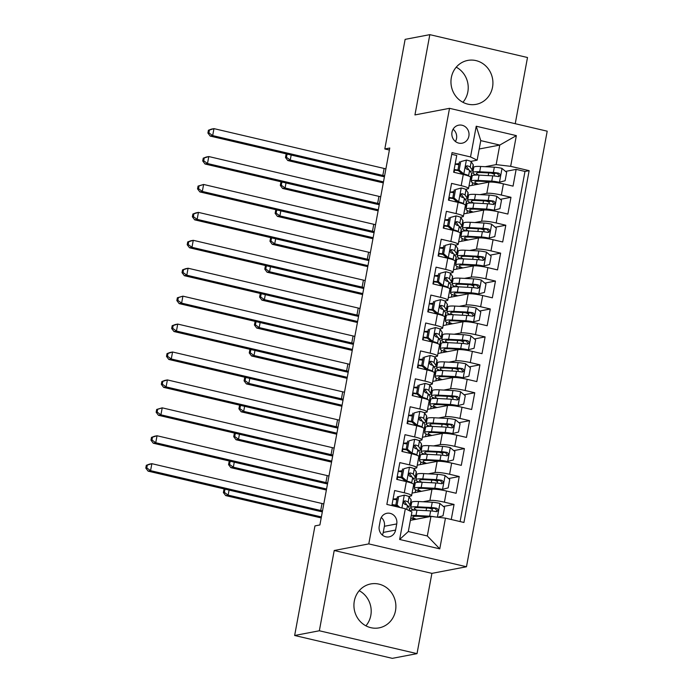<?xml version="1.0" encoding="UTF-8"?>
<svg xmlns="http://www.w3.org/2000/svg" width="693" height="693" viewBox="0 0 693 693"><rect width="100%" height="100%" fill="white"/><g stroke="black" fill="none" stroke-linecap="round" stroke-linejoin="round"><path stroke-width="1.04" d="M451.342 77.555A22.358 20.929 79.2 0 0 476.134 104.34A22.358 20.929 79.2 0 0 492.532 87.197A22.358 20.929 79.2 0 0 467.749 60.421A22.358 20.929 79.2 0 0 451.342 77.555M462.941 102.295A22.358 20.929 79.2 0 0 467.836 91.918A22.358 20.929 79.2 0 0 456.237 67.178M354.314 601.082A22.358 20.929 79.2 0 0 379.097 627.867A22.358 20.929 79.2 0 0 395.504 610.724A22.358 20.929 79.2 0 0 370.712 583.948A22.358 20.929 79.2 0 0 354.314 601.082M365.913 625.822A22.358 20.929 79.2 0 0 370.807 615.445A22.358 20.929 79.2 0 0 359.208 590.705M451.983 132.207A9.174 8.585 79.2 0 0 462.144 143.191A9.174 8.585 79.2 0 0 468.875 136.157A9.174 8.585 79.2 0 0 458.705 125.173A9.174 8.585 79.2 0 0 451.983 132.207M455.422 141.502A9.174 8.585 79.2 0 0 456.531 138.513A9.174 8.585 79.2 0 0 453.083 129.219M515.237 123.701L527.503 57.51L429.825 34.65L405.128 39.362L384.814 148.96L389.388 150.026M466.476 566.761L547.201 131.185L449.523 108.325L368.789 543.901L466.476 566.761L431.904 573.362L334.217 550.502L319.343 630.769L417.021 653.638L431.904 573.362M417.021 653.638L392.325 658.35L294.646 635.49L319.343 630.769M451.741 154.305L456.748 155.475L453.646 172.228L463.279 174.489L461.209 185.655A11.46 1.551 10.5 0 1 468.529 188.496A11.46 1.551 10.5 0 1 467.818 188.877L465.523 189.319M461.209 185.655L451.576 183.394L448.466 200.147L458.108 202.408L456.037 213.574A11.46 1.551 10.5 0 1 463.357 216.415A11.46 1.551 10.5 0 1 462.647 216.796L460.351 217.238M456.037 213.574L446.396 211.322L443.295 228.075L452.927 230.327L450.857 241.493A11.46 1.551 10.5 0 1 458.177 244.343A11.46 1.551 10.5 0 1 457.467 244.724L455.171 245.157M450.857 241.493L441.224 239.241L438.115 255.994L447.756 258.246L445.686 269.421A11.46 1.551 10.5 0 1 453.005 272.262A11.46 1.551 10.5 0 1 452.295 272.644L450 273.085M445.686 269.421L436.053 267.16L432.943 283.913L442.584 286.174L440.514 297.34A11.46 1.551 10.5 0 1 447.834 300.182A11.46 1.551 10.5 0 1 447.115 300.563L444.819 301.005M440.514 297.34L430.873 295.079L427.772 311.833L437.404 314.094L435.334 325.26A11.46 1.551 10.5 0 1 442.654 328.101A11.46 1.551 10.5 0 1 441.943 328.491L439.648 328.924M435.334 325.26L425.701 323.007L422.591 339.761L432.233 342.013L430.162 353.179A11.46 1.551 10.5 0 1 437.482 356.029A11.46 1.551 10.5 0 1 436.772 356.41L434.476 356.843M430.162 353.179L420.521 350.927L417.42 367.68L427.053 369.932L424.982 381.107A11.46 1.551 10.5 0 1 432.302 383.948A11.46 1.551 10.5 0 1 431.592 384.329L429.296 384.771M424.982 381.107L415.35 378.846L412.248 395.599L421.881 397.86L419.811 409.026A11.46 1.551 10.5 0 1 427.131 411.867A11.46 1.551 10.5 0 1 426.42 412.248L424.125 412.69M419.811 409.026L410.178 406.774L407.068 423.518L416.71 425.779L414.639 436.945A11.46 1.551 10.5 0 1 421.959 439.786A11.46 1.551 10.5 0 1 421.249 440.176L418.944 440.609M414.639 436.945L404.998 434.693L401.897 451.446L411.529 453.698L409.459 464.864A11.46 1.551 10.5 0 1 416.779 467.714A11.46 1.551 10.5 0 1 416.069 468.096L413.773 468.529M409.459 464.864L399.826 462.612L396.717 479.365L406.358 481.618A11.46 1.551 10.5 0 1 413.678 484.468L411.607 495.634A11.46 1.551 10.5 0 1 410.897 496.015L408.601 496.457M451.256 519.499L454.054 504.435L443.433 506.462M433.497 508.359L431.037 508.827M412.075 493.095L431.973 489.293A11.46 1.551 10.5 0 1 446.483 491.016L456.124 493.269L459.225 476.515L448.605 478.542M438.669 480.44L436.218 480.907M417.255 465.176L437.144 461.373A11.46 1.551 -169.5 0 1 451.663 463.089L461.295 465.35L464.397 448.596L453.776 450.623M443.849 452.52L441.389 452.988M422.427 437.248L442.325 433.454A11.46 1.551 -169.5 0 1 456.834 435.169L466.467 437.422L469.577 420.668L458.957 422.704M449.021 424.592L446.569 425.069M427.598 409.329L447.496 405.535A11.46 1.551 -169.5 0 1 462.006 407.25L471.647 409.502L474.748 392.749L464.128 394.776M454.192 396.673L451.741 397.141M432.779 381.41L452.676 377.607A11.46 1.551 -169.5 0 1 467.186 379.322L476.819 381.583L479.928 364.83L469.308 366.857M459.372 368.754L456.912 369.222M437.95 353.491L457.848 349.688A11.46 1.551 -169.5 0 1 472.357 351.403L481.999 353.664L485.1 336.911L474.48 338.938M464.544 340.835L462.092 341.303M443.13 325.563L463.019 321.769A11.46 1.551 -169.5 0 1 477.538 323.484L487.17 325.736L490.272 308.983L479.651 311.018M469.724 312.907L467.264 313.383M448.302 297.644L468.199 293.849A11.46 1.551 -169.5 0 1 482.709 295.564L492.342 297.817L495.452 281.063L484.831 283.091M474.896 284.988L472.444 285.455M453.473 269.724L473.371 265.921A11.46 1.551 -169.5 0 1 487.881 267.637L497.522 269.898L500.623 253.144L490.003 255.171M480.067 257.068L477.616 257.536M458.653 241.805L478.551 238.002A11.46 1.551 -169.5 0 1 493.061 239.717L502.694 241.978L505.803 225.225L495.174 227.252M485.247 229.149L482.787 229.617M463.825 213.877L483.723 210.083A11.46 1.551 -169.5 0 1 498.232 211.798L507.874 214.05L510.975 197.297L500.355 199.324M490.419 201.221L487.967 201.698M453.95 191.528L450.441 192.195M448.769 219.447L444.811 219.889M443.598 247.375L439.639 247.808M438.418 275.294L434.459 275.736M433.246 303.213L429.288 303.655M428.075 331.133L424.107 331.575M422.895 359.061L418.936 359.494M417.723 386.98L413.764 387.422M412.543 414.899L408.584 415.341M407.371 442.818L403.413 443.26M402.2 470.746L398.232 471.179M294.646 635.49L314.96 525.9L319.897 524.956L389.761 148.016L384.814 148.96M395.59 530.067L396.734 523.925A8.888 8.316 79.2 0 0 386.885 513.288A8.888 8.316 79.2 0 0 380.362 520.096L379.227 526.238A8.888 8.316 79.2 0 0 389.076 536.876A8.888 8.316 79.2 0 0 395.59 530.067L383.246 532.423L384.381 526.282A8.888 8.316 79.2 0 0 381.28 517.472M477.139 160.17L470.53 156.939L452.053 152.616L386.85 504.426L405.327 508.749L411.937 511.98L408.316 531.522L427.321 535.966L430.951 516.424L445.46 518.139L463.938 522.47L529.14 170.66L510.663 166.329L496.153 164.613L499.774 145.071L480.769 140.618L477.139 160.17L470.694 161.4M470.53 156.939L476.23 126.23L516.354 135.62L510.663 166.329M445.46 518.139L439.769 548.856L399.636 539.466L405.327 508.749M467.411 197.037L468.295 196.864M480.041 194.62L486.824 193.33A11.46 1.551 10.5 0 1 501.342 195.045L510.975 197.297M469.005 185.958L488.894 182.155L486.824 193.33M462.24 224.956L463.123 224.783M474.861 222.548L481.652 221.249A11.46 1.551 10.5 0 1 496.162 222.964L505.803 225.225M457.059 252.876L457.952 252.711M469.689 250.468L476.481 249.168A11.46 1.551 10.5 0 1 490.99 250.892L500.623 253.144M451.888 280.804L452.772 280.63M464.509 278.387L471.301 277.096A11.46 1.551 10.5 0 1 485.81 278.811L495.452 281.063M446.716 308.723L447.6 308.55M459.338 306.306L466.129 305.015A11.46 1.551 10.5 0 1 480.639 306.73L490.272 308.983M441.536 336.642L442.429 336.469M454.166 334.234L460.949 332.935A11.46 1.551 10.5 0 1 475.467 334.65L485.1 336.911M436.365 364.561L437.248 364.397M448.986 362.153L455.777 360.854A11.46 1.551 10.5 0 1 470.287 362.578L479.928 364.83M431.185 392.489L432.077 392.316M443.815 390.072L450.606 388.782A11.46 1.551 10.5 0 1 465.116 390.497L474.748 392.749M426.013 420.408L426.897 420.235M438.634 418L445.426 416.701A11.46 1.551 10.5 0 1 459.935 418.416L469.577 420.668M420.842 448.328L421.725 448.163M433.463 445.92L440.254 444.62A11.46 1.551 10.5 0 1 454.764 446.335L464.397 448.596M415.661 476.247L416.554 476.082M428.291 473.839L435.074 472.539A11.46 1.551 10.5 0 1 449.592 474.263L459.225 476.515M397.02 498.665L393.061 499.107M410.49 504.175L411.373 504.002M423.111 501.758L429.903 500.467A11.46 1.551 10.5 0 1 444.412 502.182L454.054 504.435M460.1 521.569L524.991 171.448L516.146 169.378L505.526 171.405M488.894 182.155A11.46 1.551 -169.5 0 1 503.413 183.879L513.045 186.131L516.146 169.378M391.857 505.595L394.646 490.531L404.288 492.792A11.46 1.551 10.5 0 1 411.607 495.634M459.121 163.609L455.162 164.05M410.386 520.348L430.951 516.424M429.825 34.65L414.942 114.925L449.523 108.325M334.217 550.502L368.789 543.901M479.209 148.995L499.774 145.071L516.354 135.62M472.591 169.118L473.475 168.945M485.213 166.701L496.153 164.613M392.342 505.708L392.446 505.145M411.356 504.114L410.464 504.287M411.885 510.247L412.092 509.104M495.599 173.302L493.139 173.77M397.202 479.478L397.617 477.226M416.528 476.195L415.644 476.368M415.168 492.506L415.661 489.838M417.056 482.328L417.264 481.185M421.699 448.276L420.816 448.44M420.348 464.579L420.842 461.919M422.228 454.409L422.444 453.257M416.779 467.714L418.849 456.54A11.46 1.551 -169.5 0 0 411.529 453.698M402.373 451.559L402.789 449.307M426.879 420.356L425.987 420.521M425.519 436.659L426.013 433.991M427.408 426.481L427.616 425.337M421.959 439.786L424.029 428.62A11.46 1.551 -169.5 0 0 416.71 425.779M407.553 423.631L407.969 421.387M432.051 392.429L431.167 392.602M430.691 408.74L431.185 406.072M432.579 398.562L432.796 397.418M427.131 411.867L429.201 400.701A11.46 1.551 -169.5 0 0 421.881 397.86M412.725 395.712L413.141 393.459M437.231 364.509L436.339 364.683M435.871 380.821L436.365 378.153M437.759 370.642L437.967 369.499M432.302 383.948L434.372 372.782A11.46 1.551 -169.5 0 0 427.053 369.932M417.896 367.792L418.321 365.54M442.403 336.59L441.519 336.755M441.043 352.893L441.536 350.234M442.931 342.723L443.139 341.571M437.482 356.029L439.553 344.854A11.46 1.551 -169.5 0 0 432.233 342.013M423.076 339.873L423.492 337.621M447.574 308.671L446.69 308.835M446.223 324.974L446.716 322.306M448.102 314.795L448.319 313.652M442.654 328.101L444.724 316.935A11.46 1.551 -169.5 0 0 437.404 314.094M428.248 311.945L428.664 309.702M452.754 280.743L451.862 280.916M451.394 297.054L451.888 294.386M453.283 286.876L453.491 285.733M447.834 300.182L449.904 289.016A11.46 1.551 -169.5 0 0 442.584 286.174M433.428 284.026L433.844 281.774M457.926 252.824L457.042 252.997M456.566 269.135L457.059 266.467M458.454 258.957L458.671 257.813M453.005 272.262L455.076 261.096A11.46 1.551 -169.5 0 0 447.756 258.246M438.6 256.107L439.015 253.855M463.106 224.904L462.214 225.069M461.746 241.207L462.24 238.548M463.634 231.038L463.842 229.885M458.177 244.343L460.247 233.169A11.46 1.551 -169.5 0 0 452.927 230.327M443.771 228.188L444.196 225.935M468.277 196.985L467.394 197.15M466.917 213.288L467.411 210.62M468.806 203.11L469.014 201.966M463.357 216.415L465.427 205.249A11.46 1.551 -169.5 0 0 458.108 202.408M450.441 192.204L449.982 191.97M448.951 200.26L449.367 198.016M473.449 169.057L472.565 169.231M472.098 185.369L472.591 182.701M473.977 175.19L474.194 174.047M524.991 171.448L529.14 170.66M468.529 188.496L470.599 177.33A11.46 1.551 -169.5 0 0 463.279 174.489M454.123 172.34L454.539 170.088M408.316 531.522L399.636 539.466M427.321 535.966L439.769 548.856M476.23 126.23L480.769 140.618M382.328 535.048A8.888 8.316 79.2 0 0 383.246 532.423M404.426 495.123L397.349 496.924L404.426 495.123A7.597 1.022 10.5 0 1 409.104 496.829L411.105 499.774A21.925 2.963 10.5 0 1 411.226 500.19L410.239 505.5A21.925 2.963 -169.5 0 0 410.126 505.076L408.125 502.13A7.597 1.022 -169.5 0 0 405.301 500.909L404.729 500.883M396.812 499.783A18.2 2.451 10.5 0 1 393.035 499.263M398.631 496.673L397.08 505.05L399.965 507.493M397.349 496.924L395.79 505.292L397.08 505.05M397.791 506.981L395.79 505.292M404.184 501.126L405.301 500.909C403.222 501.515 403.014 502.633 404.677 504.261A7.597 1.022 10.5 0 1 407.501 505.483L409.502 508.428A21.925 2.963 10.5 0 1 409.624 508.853L409.286 510.68M391.952 505.067A21.925 2.963 -169.5 0 0 396.266 505.699M408.082 506.34A21.925 2.963 -169.5 0 0 410.239 505.5M404.036 501.247A3.872 0.52 10.5 0 1 404.478 501.524L406.479 504.469A18.2 2.451 10.5 0 1 406.583 504.816A18.2 2.451 10.5 0 1 406.548 504.902M395.833 505.093A18.2 2.451 10.5 0 1 392.047 504.565M322.505 510.888A14.328 1.932 10.5 0 1 320.72 510.49L150.572 470.668L148.103 471.136L318.252 510.958A21.492 2.902 -169.5 0 0 322.323 511.85M323.796 503.906A14.328 1.932 10.5 0 1 322.02 503.508L151.862 463.686L150.572 470.668L146.786 467.905L147.306 465.116L146.318 465.306L145.799 468.096L146.786 467.905M146.318 465.306L149.393 464.154L151.862 463.686L147.306 465.116M145.799 468.096L148.103 471.136M437.716 517.229L443.018 515.8L444.568 507.423L439.804 503.395A7.597 1.022 -169.5 0 0 432.241 502.243L418.581 501.524A21.925 2.963 -169.5 0 0 411.668 502.399L410.689 507.7A21.925 2.963 -169.5 0 0 414.31 510.109M428.958 508.125A9.026 1.221 10.5 0 1 432.328 509.736L432.094 511.018M435.1 516.917A7.597 1.022 -169.5 0 0 429.66 516.198L415.991 515.479A21.925 2.963 -169.5 0 0 411.287 515.505M410.836 517.94A21.925 2.963 -169.5 0 0 414.786 519.507M428.724 516.848L418.477 516.311A18.2 2.451 -169.5 0 0 412.751 517.039A18.2 2.451 -169.5 0 0 416.268 519.23M428.023 516.978A9.026 1.221 -169.5 0 0 427.356 516.779M410.065 511.053L410.065 511.062A21.925 2.963 10.5 0 1 416.978 510.178L430.639 510.897A7.597 1.022 10.5 0 1 436.096 511.616C438.504 510.94 438.704 509.823 436.72 508.264A7.597 1.022 -169.5 0 0 431.263 507.545L417.593 506.826A21.925 2.963 -169.5 0 0 410.689 507.7M416.848 510.169A18.2 2.451 10.5 0 1 414.353 508.385A18.2 2.451 10.5 0 1 420.088 507.657L433.749 508.376A3.872 0.52 10.5 0 1 435.299 508.532L436.781 510.68M436.096 511.616L436.789 511.616M229.088 490.09L228.153 495.123L225.684 495.59L321.197 517.94M321.379 516.935L228.153 495.123L224.367 492.368L224.887 489.57L223.9 489.76L223.38 492.55L224.367 492.368M225.355 489.215L223.9 489.76M223.38 492.55L225.684 495.59M225.736 489.301L224.887 489.57M403.802 468.754L409.598 467.195L403.802 468.754L402.252 477.13L407.016 481.159A7.597 1.022 10.5 0 1 411.694 482.865L411.98 483.281M407.016 481.159L405.726 481.401A3.872 0.52 10.5 0 1 407.207 481.826M413.487 485.498L413.695 485.81A21.925 2.963 10.5 0 1 413.816 486.235A21.925 2.963 10.5 0 1 413.253 486.737M409.598 467.195A7.597 1.022 10.5 0 1 414.275 468.901L416.285 471.855A21.925 2.963 10.5 0 1 416.398 472.271L415.419 477.572A21.925 2.963 -169.5 0 0 415.298 477.156L413.297 474.211A7.597 1.022 -169.5 0 0 410.481 472.99L409.901 472.964M401.992 471.864A18.2 2.451 10.5 0 1 398.206 471.344M402.52 468.996L400.97 477.373L402.252 477.13M405.726 481.401L400.97 477.373M409.355 473.206L410.481 472.99C408.394 473.596 408.194 474.714 409.858 476.342A7.597 1.022 10.5 0 1 412.673 477.564L414.674 480.509A21.925 2.963 10.5 0 1 414.795 480.925L413.816 486.235M397.132 477.148A21.925 2.963 -169.5 0 0 401.446 477.772M413.262 478.421A21.925 2.963 -169.5 0 0 415.419 477.572M402.746 480.777A18.2 2.451 -169.5 0 0 405.214 480.968M409.208 473.328A3.872 0.52 10.5 0 1 409.65 473.605L411.659 476.55A18.2 2.451 10.5 0 1 411.755 476.897A18.2 2.451 10.5 0 1 411.729 476.983M401.004 477.174A18.2 2.451 10.5 0 1 397.228 476.645M327.676 482.96A14.328 1.932 10.5 0 1 325.901 482.562L155.743 442.74L153.274 443.217L323.432 483.038A21.492 2.902 -169.5 0 0 327.503 483.931M328.967 475.987A14.328 1.932 10.5 0 1 327.191 475.589L157.042 435.758L155.743 442.74L151.958 439.986L152.477 437.196L151.49 437.387L150.97 440.176L151.958 439.986M151.49 437.387L154.574 436.235L157.042 435.758L152.477 437.196M150.97 440.176L153.274 443.217M408.983 440.835L414.778 439.275L408.983 440.835L407.423 449.211L412.188 453.239A7.597 1.022 10.5 0 1 416.865 454.946L417.151 455.362M412.188 453.239L410.906 453.482A3.872 0.52 10.5 0 1 412.387 453.906M418.659 457.579L418.867 457.891A21.925 2.963 10.5 0 1 418.988 458.307A21.925 2.963 10.5 0 1 418.433 458.818M414.778 439.275A7.597 1.022 10.5 0 1 419.456 440.982L421.457 443.927A21.925 2.963 10.5 0 1 421.578 444.352L420.59 449.653A21.925 2.963 -169.5 0 0 420.478 449.237L418.468 446.292A7.597 1.022 -169.5 0 0 415.653 445.071L415.081 445.045M407.163 443.944A18.2 2.451 10.5 0 1 403.378 443.416M407.692 441.077L406.141 449.454L407.423 449.211M410.906 453.482L406.141 449.454M414.535 445.278L415.653 445.071C413.574 445.677 413.366 446.794 415.029 448.414A7.597 1.022 10.5 0 1 417.853 449.636L419.854 452.59A21.925 2.963 10.5 0 1 419.975 453.005L418.988 458.307M402.304 449.229A21.925 2.963 -169.5 0 0 406.618 449.852M418.433 450.502A21.925 2.963 -169.5 0 0 420.59 449.653M407.926 452.858A18.2 2.451 -169.5 0 0 410.386 453.04M414.379 445.4A3.872 0.52 10.5 0 1 414.83 445.677L416.831 448.631A18.2 2.451 10.5 0 1 416.926 448.977A18.2 2.451 10.5 0 1 416.9 449.055M406.185 449.246A18.2 2.451 10.5 0 1 402.399 448.726M332.857 455.041A14.328 1.932 10.5 0 1 331.072 454.643L160.923 414.821L158.454 415.289L328.603 455.119A21.492 2.902 -169.5 0 0 332.675 456.003M334.147 448.059A14.328 1.932 10.5 0 1 332.363 447.661L162.214 407.839L160.923 414.821L157.138 412.066L157.657 409.277L156.67 409.459L156.15 412.257L157.138 412.066M156.67 409.459L162.214 407.839L157.657 409.277M156.15 412.257L158.454 415.289M414.154 412.907L419.949 411.356L414.154 412.907L412.604 421.283L417.368 425.311A7.597 1.022 10.5 0 1 422.046 427.018L422.323 427.442M417.368 425.311L416.077 425.563A3.872 0.52 10.5 0 1 417.558 425.987M423.83 429.66L424.047 429.972A21.925 2.963 10.5 0 1 424.159 430.388A21.925 2.963 10.5 0 1 423.605 430.899M419.949 411.356A7.597 1.022 10.5 0 1 424.627 413.063L426.628 416.008A21.925 2.963 10.5 0 1 426.749 416.432L425.771 421.734A21.925 2.963 -169.5 0 0 425.649 421.309L423.648 418.364A7.597 1.022 -169.5 0 0 420.824 417.143L420.253 417.117M412.335 416.025A18.2 2.451 10.5 0 1 408.558 415.497M412.872 413.158L411.321 421.535L412.604 421.283M416.077 425.563L411.321 421.535M419.707 417.359L420.824 417.143C418.745 417.758 418.537 418.875 420.209 420.495A7.597 1.022 10.5 0 1 423.025 421.716L425.026 424.662A21.925 2.963 10.5 0 1 425.147 425.086L424.159 430.388M407.484 421.309A21.925 2.963 -169.5 0 0 411.789 421.933M423.614 422.583A21.925 2.963 -169.5 0 0 425.771 421.734M413.097 424.93A18.2 2.451 -169.5 0 0 415.566 425.121M419.56 417.481A3.872 0.52 10.5 0 1 420.001 417.758L422.002 420.703A18.2 2.451 10.5 0 1 422.106 421.058A18.2 2.451 10.5 0 1 422.08 421.136M411.356 421.327A18.2 2.451 10.5 0 1 407.571 420.798M338.028 427.122A14.328 1.932 10.5 0 1 336.244 426.723L166.095 386.902L163.626 387.37L333.775 427.191A21.492 2.902 -169.5 0 0 337.846 428.083M339.319 420.14A14.328 1.932 10.5 0 1 337.543 419.741L167.385 379.92L166.095 386.902L162.309 384.147L162.829 381.349L161.841 381.54L161.322 384.329L162.309 384.147M161.841 381.54L164.917 380.388L167.385 379.92L162.829 381.349M161.322 384.329L163.626 387.37M419.326 384.987L425.13 383.437L419.326 384.987L417.775 393.364L422.539 397.392A7.597 1.022 10.5 0 1 427.217 399.099L427.503 399.523M422.539 397.392L421.257 397.635A3.872 0.52 10.5 0 1 422.739 398.059M429.01 401.741L429.218 402.044A21.925 2.963 10.5 0 1 429.339 402.468A21.925 2.963 10.5 0 1 428.776 402.979M425.13 383.437A7.597 1.022 10.5 0 1 429.807 385.143L431.808 388.089A21.925 2.963 10.5 0 1 431.921 388.504L430.942 393.815A21.925 2.963 -169.5 0 0 430.821 393.39L428.82 390.445A7.597 1.022 -169.5 0 0 426.004 389.223L425.433 389.197M417.515 388.097A18.2 2.451 10.5 0 1 413.73 387.578M418.044 385.23L416.493 393.607L417.775 393.364M421.257 397.635L416.493 393.607M424.878 389.44L426.004 389.223C423.925 389.83 423.718 390.947 425.381 392.576A7.597 1.022 10.5 0 1 428.196 393.797L430.206 396.743A21.925 2.963 10.5 0 1 430.318 397.167L429.339 402.468M412.656 393.381A21.925 2.963 -169.5 0 0 416.969 394.014M428.785 394.655A21.925 2.963 -169.5 0 0 430.942 393.815M418.277 397.011A18.2 2.451 -169.5 0 0 420.738 397.202M424.731 389.561A3.872 0.52 10.5 0 1 425.181 389.838L427.183 392.784A18.2 2.451 10.5 0 1 427.278 393.13A18.2 2.451 10.5 0 1 427.252 393.217M416.528 393.407A18.2 2.451 10.5 0 1 412.751 392.879M343.2 399.203A14.328 1.932 10.5 0 1 341.424 398.804L171.275 358.983L168.797 359.45L338.955 399.272A21.492 2.902 -169.5 0 0 343.026 400.164M344.499 392.221A14.328 1.932 10.5 0 1 342.714 391.822L172.566 352.001L171.275 358.983L167.489 356.219L168.001 353.43L167.013 353.621L166.502 356.41L167.489 356.219M167.013 353.621L170.097 352.468L172.566 352.001L168.001 353.43M166.502 356.41L168.797 359.45M421.439 491.302A18.2 2.451 -169.5 0 1 417.922 489.119A18.2 2.451 -169.5 0 1 423.657 488.392L437.318 489.111A3.872 0.52 -169.5 0 1 441.103 489.682L448.189 487.881L449.74 479.504L444.975 475.476A7.597 1.022 -169.5 0 0 437.422 474.324L423.752 473.596A21.925 2.963 -169.5 0 0 416.848 474.48L415.861 479.781A21.925 2.963 -169.5 0 0 419.49 482.189M434.13 480.197A9.026 1.221 10.5 0 1 437.5 481.817L437.266 483.09M442.394 489.44A7.597 1.022 -169.5 0 0 434.832 488.279L421.162 487.56A21.925 2.963 -169.5 0 0 414.258 488.435A21.925 2.963 -169.5 0 0 419.967 491.588M433.575 489.18A9.026 1.221 -169.5 0 0 432.527 488.86M414.258 488.435L415.246 483.134A21.925 2.963 10.5 0 1 422.15 482.259L435.81 482.978A7.597 1.022 10.5 0 1 441.276 483.688C443.676 483.021 443.884 481.904 441.891 480.344A7.597 1.022 -169.5 0 0 436.434 479.625L422.773 478.906A21.925 2.963 -169.5 0 0 415.861 479.781M422.02 482.25A18.2 2.451 10.5 0 1 419.525 480.457A18.2 2.451 10.5 0 1 425.259 479.729L438.929 480.457A3.872 0.52 10.5 0 1 440.471 480.613L441.952 482.761M441.276 483.688L441.969 483.697M234.26 462.17L233.333 467.195L230.864 467.671L326.368 490.02M326.559 489.015L233.333 467.195L229.548 464.44L230.067 461.651L229.08 461.841L228.56 464.631L229.548 464.44M230.535 461.295L229.08 461.841M228.56 464.631L230.864 467.671M230.908 461.382L230.067 461.651M426.619 463.383A18.2 2.451 -169.5 0 1 423.094 461.191A18.2 2.451 -169.5 0 1 428.828 460.464L442.498 461.183A3.872 0.52 -169.5 0 1 446.283 461.763L453.361 459.961L454.92 451.585L450.155 447.557A7.597 1.022 -169.5 0 0 442.593 446.396L428.932 445.677A21.925 2.963 -169.5 0 0 422.02 446.552L421.041 451.862A21.925 2.963 -169.5 0 0 424.662 454.261M439.31 452.278A9.026 1.221 10.5 0 1 442.68 453.898L442.437 455.171M447.565 461.512A7.597 1.022 -169.5 0 0 440.003 460.36L426.342 459.641A21.925 2.963 -169.5 0 0 419.438 460.516A21.925 2.963 -169.5 0 0 425.138 463.669M438.756 461.261A9.026 1.221 -169.5 0 0 437.707 460.932M419.438 460.516L420.417 455.206A21.925 2.963 10.5 0 1 427.321 454.331L440.991 455.05A7.597 1.022 10.5 0 1 446.448 455.769C448.847 455.102 449.055 453.984 447.072 452.416A7.597 1.022 -169.5 0 0 441.606 451.706L427.945 450.987A21.925 2.963 -169.5 0 0 421.041 451.862M427.2 454.331A18.2 2.451 10.5 0 1 424.705 452.538A18.2 2.451 10.5 0 1 430.431 451.81L444.1 452.529A3.872 0.52 10.5 0 1 445.651 452.694L447.132 454.842M446.448 455.769L447.141 455.769M239.44 434.251L238.505 439.275L236.036 439.752L331.54 462.101M331.73 461.096L238.505 439.275L234.719 436.521L235.239 433.731L234.251 433.913L233.732 436.711L234.719 436.521M235.707 433.376L234.251 433.913M233.732 436.711L236.036 439.752M236.088 433.463L235.239 433.731M431.791 435.464A18.2 2.451 -169.5 0 1 428.274 433.272A18.2 2.451 -169.5 0 1 434.009 432.545L447.669 433.264A3.872 0.52 -169.5 0 1 451.455 433.844L458.541 432.042L460.091 423.666L455.327 419.637A7.597 1.022 -169.5 0 0 447.765 418.477L434.104 417.758A21.925 2.963 -169.5 0 0 427.2 418.633L426.212 423.934A21.925 2.963 -169.5 0 0 429.833 426.342M444.482 424.359A9.026 1.221 10.5 0 1 447.851 425.97L447.617 427.252M452.737 433.593A7.597 1.022 -169.5 0 0 445.183 432.441L431.514 431.722A21.925 2.963 -169.5 0 0 424.61 432.597A21.925 2.963 -169.5 0 0 430.318 435.741M443.927 433.342A9.026 1.221 -169.5 0 0 442.879 433.012M424.61 432.597L425.589 427.286A21.925 2.963 10.5 0 1 432.501 426.412L446.162 427.131A7.597 1.022 10.5 0 1 451.619 427.85C454.028 427.183 454.236 426.065 452.243 424.497A7.597 1.022 -169.5 0 0 446.786 423.778L433.116 423.059A21.925 2.963 -169.5 0 0 426.212 423.934M432.371 426.403A18.2 2.451 10.5 0 1 429.877 424.618A18.2 2.451 10.5 0 1 435.611 423.891L449.272 424.61A3.872 0.52 10.5 0 1 450.822 424.774L452.304 426.914M451.619 427.85L452.312 427.85M244.612 406.323L243.685 411.356L241.207 411.824L336.72 434.182M336.902 433.177L243.685 411.356L239.899 408.601L240.41 405.803L239.423 405.994L238.912 408.792L239.899 408.601M240.878 405.448L239.423 405.994M238.912 408.792L241.207 411.824M241.259 405.544L240.41 405.803M436.971 407.545A18.2 2.451 -169.5 0 1 433.446 405.353A18.2 2.451 -169.5 0 1 439.18 404.625L452.841 405.344A3.872 0.52 -169.5 0 1 456.635 405.916L463.712 404.114L465.263 395.738L460.507 391.71A7.597 1.022 -169.5 0 0 452.945 390.557L439.275 389.838A21.925 2.963 -169.5 0 0 432.371 390.713L431.392 396.015A21.925 2.963 -169.5 0 0 435.013 398.423M449.662 396.439A9.026 1.221 10.5 0 1 453.023 398.051L452.789 399.333M457.917 405.674A7.597 1.022 -169.5 0 0 450.355 404.513L436.694 403.794A21.925 2.963 -169.5 0 0 429.781 404.669A21.925 2.963 -169.5 0 0 435.49 407.822M449.099 405.422A9.026 1.221 -169.5 0 0 448.05 405.093M429.781 404.669L430.769 399.367A21.925 2.963 10.5 0 1 437.673 398.492L451.342 399.211A7.597 1.022 10.5 0 1 456.8 399.93C459.199 399.255 459.407 398.137 457.415 396.578A7.597 1.022 -169.5 0 0 451.957 395.859L438.297 395.14A21.925 2.963 -169.5 0 0 431.392 396.015M437.552 398.484A18.2 2.451 10.5 0 1 435.048 396.699A18.2 2.451 10.5 0 1 440.783 395.972L454.452 396.691A3.872 0.52 10.5 0 1 455.994 396.846L457.484 398.995M456.8 399.93L457.493 399.93M249.792 378.404L248.856 383.437L246.387 383.905L341.892 406.254M342.082 405.249L248.856 383.437L245.071 380.674L245.591 377.884L244.603 378.075L244.083 380.864L245.071 380.674M246.058 377.529L244.603 378.075M244.083 380.864L246.387 383.905M246.439 377.616L245.591 377.884M424.506 357.068L430.301 355.509L424.506 357.068L422.955 365.445L427.711 369.473A7.597 1.022 10.5 0 1 432.389 371.179L432.675 371.595M427.711 369.473L426.429 369.716A3.872 0.52 10.5 0 1 427.91 370.14M434.182 373.813L434.398 374.125A21.925 2.963 10.5 0 1 434.511 374.549A21.925 2.963 10.5 0 1 433.957 375.052M430.301 355.509A7.597 1.022 10.5 0 1 434.979 357.216L436.98 360.169A21.925 2.963 10.5 0 1 437.101 360.585L436.114 365.887A21.925 2.963 -169.5 0 0 436.001 365.471L433.991 362.526A7.597 1.022 -169.5 0 0 431.176 361.304L430.604 361.278M422.687 360.178A18.2 2.451 10.5 0 1 418.91 359.658M423.224 357.311L421.665 365.687L422.955 365.445M426.429 369.716L421.665 365.687M430.058 361.521L431.176 361.304C429.097 361.911 428.889 363.028 430.552 364.657A7.597 1.022 10.5 0 1 433.376 365.878L435.377 368.823A21.925 2.963 10.5 0 1 435.499 369.239L434.511 374.549M417.827 365.462A21.925 2.963 -169.5 0 0 422.141 366.086M433.957 366.736A21.925 2.963 -169.5 0 0 436.114 365.887M423.449 369.092A18.2 2.451 -169.5 0 0 425.909 369.282M429.911 361.642A3.872 0.52 10.5 0 1 430.353 361.919L432.354 364.864A18.2 2.451 10.5 0 1 432.449 365.211A18.2 2.451 10.5 0 1 432.423 365.298M421.708 365.488A18.2 2.451 10.5 0 1 417.922 364.96M348.38 371.275A14.328 1.932 10.5 0 1 346.595 370.876L176.446 331.055L173.978 331.531L344.126 371.353A21.492 2.902 -169.5 0 0 348.198 372.245M349.67 364.301A14.328 1.932 10.5 0 1 347.895 363.903L177.737 324.073L176.446 331.055L172.661 328.3L173.181 325.511L172.193 325.701L171.673 328.491L172.661 328.3M172.193 325.701L175.268 324.549L177.737 324.073L173.181 325.511M171.673 328.491L173.978 331.531M442.143 379.617A18.2 2.451 -169.5 0 1 438.626 377.434A18.2 2.451 -169.5 0 1 444.352 376.706L458.021 377.425A3.872 0.52 -169.5 0 1 461.807 377.997L468.892 376.195L470.443 367.818L465.679 363.79A7.597 1.022 -169.5 0 0 458.116 362.638L444.456 361.911A21.925 2.963 -169.5 0 0 437.543 362.794L436.564 368.096A21.925 2.963 -169.5 0 0 440.185 370.504M454.833 368.511A9.026 1.221 10.5 0 1 458.203 370.131L457.96 371.405M463.089 377.754A7.597 1.022 -169.5 0 0 455.526 376.594L441.865 375.875A21.925 2.963 -169.5 0 0 434.961 376.749A21.925 2.963 -169.5 0 0 440.661 379.903M454.279 377.494A9.026 1.221 -169.5 0 0 453.231 377.174M434.961 376.749L435.94 371.448A21.925 2.963 10.5 0 1 442.853 370.573L456.514 371.292A7.597 1.022 10.5 0 1 461.971 372.002C464.371 371.335 464.579 370.218 462.595 368.659A7.597 1.022 -169.5 0 0 457.137 367.94L443.468 367.221A21.925 2.963 -169.5 0 0 436.564 368.096M442.723 370.564A18.2 2.451 10.5 0 1 440.228 368.771A18.2 2.451 10.5 0 1 445.963 368.044L459.624 368.771A3.872 0.52 10.5 0 1 461.174 368.927L462.655 371.076M461.971 372.002L462.664 372.011M254.963 350.485L254.028 355.509L251.559 355.985L347.072 378.335M347.254 377.33L254.028 355.509L250.242 352.754L250.762 349.965L249.775 350.156L249.255 352.945L250.242 352.754M251.23 349.61L249.775 350.156M249.255 352.945L251.559 355.985M251.611 349.696L250.762 349.965M429.677 329.149L435.473 327.59L429.677 329.149L428.127 337.526L432.891 341.554A7.597 1.022 10.5 0 1 437.569 343.26L437.855 343.676M432.891 341.554L431.6 341.796A3.872 0.52 10.5 0 1 433.082 342.221M439.362 345.894L439.57 346.205A21.925 2.963 10.5 0 1 439.691 346.621A21.925 2.963 10.5 0 1 439.128 347.132M435.473 327.59A7.597 1.022 10.5 0 1 440.15 329.296L442.16 332.242A21.925 2.963 10.5 0 1 442.273 332.666L441.294 337.967A21.925 2.963 -169.5 0 0 441.172 337.552L439.171 334.606A7.597 1.022 -169.5 0 0 436.347 333.385L435.776 333.359M427.867 332.259A18.2 2.451 10.5 0 1 424.081 331.73M428.395 329.392L426.845 337.768L428.127 337.526M431.6 341.796L426.845 337.768M435.23 333.593L436.347 333.385C434.268 333.991 434.069 335.109 435.732 336.729A7.597 1.022 10.5 0 1 438.548 337.95L440.549 340.904A21.925 2.963 10.5 0 1 440.67 341.32L439.691 346.621M423.007 337.543A21.925 2.963 -169.5 0 0 427.312 338.167M439.137 338.816A21.925 2.963 -169.5 0 0 441.294 337.967M428.62 341.173A18.2 2.451 -169.5 0 0 431.089 341.354M435.083 333.714A3.872 0.52 10.5 0 1 435.525 333.991L437.534 336.945A18.2 2.451 10.5 0 1 437.629 337.292A18.2 2.451 10.5 0 1 437.604 337.37M426.879 337.56A18.2 2.451 10.5 0 1 423.102 337.041M353.551 343.356A14.328 1.932 10.5 0 1 351.775 342.957L181.618 303.136L179.149 303.603L349.307 343.433A21.492 2.902 -169.5 0 0 353.369 344.317M354.842 336.374A14.328 1.932 10.5 0 1 353.066 335.975L182.917 296.154L181.618 303.136L177.832 300.381L178.352 297.592L177.365 297.773L176.845 300.571L177.832 300.381M177.365 297.773L182.917 296.154L178.352 297.592M176.845 300.571L179.149 303.603M447.314 351.697A18.2 2.451 -169.5 0 1 443.797 349.506A18.2 2.451 -169.5 0 1 449.532 348.778L463.193 349.497A3.872 0.52 -169.5 0 1 466.978 350.078L474.064 348.276L475.615 339.899L470.85 335.871A7.597 1.022 -169.5 0 0 463.296 334.71L449.627 333.991A21.925 2.963 -169.5 0 0 442.723 334.866L441.736 340.176A21.925 2.963 -169.5 0 0 445.365 342.576M460.005 340.592A9.026 1.221 10.5 0 1 463.374 342.212L463.141 343.485M468.269 349.826A7.597 1.022 -169.5 0 0 460.706 348.674L447.037 347.955A21.925 2.963 -169.5 0 0 440.133 348.83A21.925 2.963 -169.5 0 0 445.842 351.983M459.45 349.575A9.026 1.221 -169.5 0 0 458.402 349.246M440.133 348.83L441.12 343.52A21.925 2.963 10.5 0 1 448.025 342.645L461.685 343.364A7.597 1.022 10.5 0 1 467.151 344.083C469.551 343.416 469.759 342.299 467.766 340.731A7.597 1.022 -169.5 0 0 462.309 340.02L448.648 339.301A21.925 2.963 -169.5 0 0 441.736 340.176M447.895 342.645A18.2 2.451 10.5 0 1 445.4 340.852A18.2 2.451 10.5 0 1 451.134 340.124L464.795 340.843A3.872 0.52 10.5 0 1 466.346 341.008L467.827 343.156M467.151 344.083L467.844 344.083M260.135 322.566L259.208 327.59L256.739 328.066L352.243 350.415M352.434 349.411L259.208 327.59L255.422 324.835L255.942 322.046L254.955 322.228L254.435 325.026L255.422 324.835M256.41 321.691L254.955 322.228M254.435 325.026L256.739 328.066M256.782 321.777L255.942 322.046M434.857 301.221L440.653 299.671L434.857 301.221L433.298 309.598L438.063 313.626A7.597 1.022 10.5 0 1 442.74 315.332L443.026 315.757M438.063 313.626L436.781 313.877A3.872 0.52 10.5 0 1 438.262 314.301M444.534 317.974L444.741 318.286A21.925 2.963 10.5 0 1 444.863 318.702A21.925 2.963 10.5 0 1 444.3 319.213M440.653 299.671A7.597 1.022 10.5 0 1 445.33 301.377L447.331 304.322A21.925 2.963 10.5 0 1 447.453 304.747L446.465 310.048A21.925 2.963 -169.5 0 0 446.353 309.624L444.343 306.678A7.597 1.022 -169.5 0 0 441.528 305.457L440.956 305.431M433.038 304.34A18.2 2.451 10.5 0 1 429.253 303.811M433.567 301.472L432.016 309.849L433.298 309.598M436.781 313.877L432.016 309.849M440.41 305.674L441.528 305.457C439.449 306.072 439.241 307.19 440.904 308.809A7.597 1.022 10.5 0 1 443.728 310.031L445.729 312.976A21.925 2.963 10.5 0 1 445.842 313.401L444.863 318.702M428.179 309.624A21.925 2.963 -169.5 0 0 432.493 310.247M444.308 310.897A21.925 2.963 -169.5 0 0 446.465 310.048M433.801 313.245A18.2 2.451 -169.5 0 0 436.261 313.435M440.254 305.795A3.872 0.52 10.5 0 1 440.705 306.072L442.706 309.017A18.2 2.451 10.5 0 1 442.801 309.373A18.2 2.451 10.5 0 1 442.775 309.45M432.06 309.641A18.2 2.451 10.5 0 1 428.274 309.113M358.723 315.436A14.328 1.932 10.5 0 1 356.947 315.038L186.798 275.216L184.329 275.684L354.478 315.506A21.492 2.902 -169.5 0 0 358.55 316.398M360.022 308.454A14.328 1.932 10.5 0 1 358.238 308.056L188.089 268.234L186.798 275.216L183.013 272.462L183.532 269.664L182.545 269.854L182.025 272.644L183.013 272.462M182.545 269.854L185.62 268.702L188.089 268.234L183.532 269.664M182.025 272.644L184.329 275.684M452.494 323.778A18.2 2.451 -169.5 0 1 448.969 321.587A18.2 2.451 -169.5 0 1 454.703 320.859L468.373 321.578A3.872 0.52 -169.5 0 1 472.158 322.15L479.235 320.357L480.795 311.98L476.03 307.952A7.597 1.022 -169.5 0 0 468.468 306.791L454.799 306.072A21.925 2.963 -169.5 0 0 447.895 306.947L446.916 312.248A21.925 2.963 -169.5 0 0 450.537 314.657M465.185 312.673A9.026 1.221 10.5 0 1 468.555 314.284L468.312 315.566M473.44 321.907A7.597 1.022 -169.5 0 0 465.878 320.755L452.217 320.036A21.925 2.963 -169.5 0 0 445.313 320.911A21.925 2.963 -169.5 0 0 451.013 324.055M464.622 321.656A9.026 1.221 -169.5 0 0 463.582 321.327M445.313 320.911L446.292 315.601A21.925 2.963 10.5 0 1 453.196 314.726L466.865 315.445A7.597 1.022 10.5 0 1 472.323 316.164C474.722 315.497 474.93 314.379 472.947 312.812A7.597 1.022 -169.5 0 0 467.48 312.093L453.82 311.374A21.925 2.963 -169.5 0 0 446.916 312.248M453.075 314.717A18.2 2.451 10.5 0 1 450.58 312.933A18.2 2.451 10.5 0 1 456.306 312.205L469.975 312.924A3.872 0.52 10.5 0 1 471.526 313.08L473.007 315.228M472.323 316.164L473.016 316.164M265.315 294.638L264.38 299.671L261.911 300.138L357.415 322.496M357.605 321.491L264.38 299.671L260.594 296.916L261.114 294.118L260.126 294.308L259.606 297.106L260.594 296.916M261.582 293.763L260.126 294.308M259.606 297.106L261.911 300.138M261.963 293.858L261.114 294.118M440.029 273.302L445.824 271.751L440.029 273.302L438.478 281.679L443.243 285.707A7.597 1.022 10.5 0 1 447.912 287.413L448.198 287.838M443.243 285.707L441.952 285.949A3.872 0.52 10.5 0 1 443.433 286.374M449.705 290.055L449.922 290.358A21.925 2.963 10.5 0 1 450.034 290.783A21.925 2.963 10.5 0 1 449.48 291.285M445.824 271.751A7.597 1.022 10.5 0 1 450.502 273.458L452.503 276.403A21.925 2.963 10.5 0 1 452.624 276.819L451.645 282.129A21.925 2.963 -169.5 0 0 451.524 281.704L449.523 278.759A7.597 1.022 -169.5 0 0 446.699 277.538L446.127 277.512M438.21 276.412A18.2 2.451 10.5 0 1 434.433 275.892M438.747 273.544L437.196 281.921L438.478 281.679M441.952 285.949L437.196 281.921M445.582 277.754L446.699 277.538C444.62 278.144 444.412 279.262 446.084 280.89A7.597 1.022 10.5 0 1 448.899 282.112L450.9 285.057A21.925 2.963 10.5 0 1 451.022 285.481L450.034 290.783M433.359 281.696A21.925 2.963 -169.5 0 0 437.664 282.328M449.488 282.969A21.925 2.963 -169.5 0 0 451.645 282.129M438.972 285.325A18.2 2.451 -169.5 0 0 441.441 285.516M445.434 277.876A3.872 0.52 10.5 0 1 445.876 278.153L447.877 281.098A18.2 2.451 10.5 0 1 447.981 281.445A18.2 2.451 10.5 0 1 447.955 281.531M437.231 281.722A18.2 2.451 10.5 0 1 433.446 281.193M363.903 287.517A14.328 1.932 10.5 0 1 362.118 287.119L191.97 247.297L189.501 247.765L359.65 287.586A21.492 2.902 -169.5 0 0 363.721 288.479M365.194 280.535A14.328 1.932 10.5 0 1 363.418 280.137L193.26 240.315L191.97 247.297L188.184 244.534L188.704 241.744L187.716 241.935L187.197 244.724L188.184 244.534M187.716 241.935L190.792 240.783L193.26 240.315L188.704 241.744M187.197 244.724L189.501 247.765M457.666 295.859A18.2 2.451 -169.5 0 1 454.149 293.667A18.2 2.451 -169.5 0 1 459.883 292.94L473.544 293.659A3.872 0.52 -169.5 0 1 477.33 294.23L484.416 292.429L485.966 284.052L481.202 280.024A7.597 1.022 -169.5 0 0 473.64 278.872L459.979 278.153A21.925 2.963 -169.5 0 0 453.075 279.028L452.087 284.329A21.925 2.963 -169.5 0 0 455.708 286.737M470.356 284.754A9.026 1.221 10.5 0 1 473.726 286.365L473.492 287.647M478.612 293.988A7.597 1.022 -169.5 0 0 471.058 292.827L457.389 292.108A21.925 2.963 -169.5 0 0 450.485 292.983A21.925 2.963 -169.5 0 0 456.185 296.136M469.802 293.737A9.026 1.221 -169.5 0 0 468.754 293.408M450.485 292.983L451.464 287.682A21.925 2.963 10.5 0 1 458.376 286.807L472.037 287.526A7.597 1.022 10.5 0 1 477.494 288.245C479.902 287.569 480.11 286.452 478.118 284.892A7.597 1.022 -169.5 0 0 472.661 284.173L458.991 283.454A21.925 2.963 -169.5 0 0 452.087 284.329M458.246 286.798A18.2 2.451 10.5 0 1 455.751 285.014A18.2 2.451 10.5 0 1 461.486 284.286L475.147 285.005A3.872 0.52 10.5 0 1 476.697 285.161L478.179 287.309M477.494 288.245L478.187 288.245M270.487 266.718L269.56 271.751L267.082 272.219L362.595 294.568M362.777 293.563L269.56 271.751L265.774 268.988L266.285 266.199L265.298 266.389L264.787 269.179L265.774 268.988M266.753 265.843L265.298 266.389M264.787 269.179L267.082 272.219M267.134 265.93L266.285 266.199M445.201 245.383L451.004 243.823L445.201 245.383L443.65 253.759L448.414 257.787A7.597 1.022 10.5 0 1 453.092 259.494L453.378 259.91M448.414 257.787L447.132 258.03A3.872 0.52 10.5 0 1 448.614 258.454M454.885 262.127L455.093 262.439A21.925 2.963 10.5 0 1 455.214 262.864A21.925 2.963 10.5 0 1 454.651 263.366M451.004 243.823A7.597 1.022 10.5 0 1 455.682 245.53L457.683 248.484A21.925 2.963 10.5 0 1 457.796 248.9L456.817 254.201A21.925 2.963 -169.5 0 0 456.696 253.785L454.695 250.84A7.597 1.022 -169.5 0 0 451.879 249.619L451.308 249.593M443.39 248.492A18.2 2.451 10.5 0 1 439.605 247.973M443.918 245.625L442.368 254.002L443.65 253.759M447.132 258.03L442.368 254.002M450.753 249.835L451.879 249.619C449.8 250.225 449.592 251.342 451.256 252.971A7.597 1.022 10.5 0 1 454.071 254.192L456.081 257.138A21.925 2.963 10.5 0 1 456.193 257.553L455.214 262.864M438.53 253.777A21.925 2.963 -169.5 0 0 442.844 254.4M454.66 255.05A21.925 2.963 -169.5 0 0 456.817 254.201M444.152 257.406A18.2 2.451 -169.5 0 0 446.613 257.597M450.606 249.956A3.872 0.52 10.5 0 1 451.056 250.234L453.057 253.179A18.2 2.451 10.5 0 1 453.153 253.525A18.2 2.451 10.5 0 1 453.127 253.612M442.403 253.803A18.2 2.451 10.5 0 1 438.626 253.274M369.074 259.589A14.328 1.932 10.5 0 1 367.299 259.191L197.15 219.369L194.672 219.846L364.83 259.667A21.492 2.902 -169.5 0 0 368.901 260.559M370.374 252.616A14.328 1.932 10.5 0 1 368.589 252.217L198.441 212.387L197.15 219.369L193.364 216.614L193.875 213.825L192.888 214.016L192.377 216.805L193.364 216.614M192.888 214.016L195.972 212.864L198.441 212.387L193.875 213.825M192.377 216.805L194.672 219.846M450.381 217.463L456.176 215.904L450.381 217.463L448.83 225.84L453.586 229.868A7.597 1.022 10.5 0 1 458.264 231.575L458.549 231.99M453.586 229.868L452.304 230.111A3.872 0.52 10.5 0 1 453.785 230.535M460.057 234.208L460.265 234.52A21.925 2.963 10.5 0 1 460.386 234.936A21.925 2.963 10.5 0 1 459.831 235.447M456.176 215.904A7.597 1.022 10.5 0 1 460.854 217.611L462.855 220.556A21.925 2.963 10.5 0 1 462.976 220.98L461.988 226.282A21.925 2.963 -169.5 0 0 461.876 225.866L459.866 222.921A7.597 1.022 -169.5 0 0 457.051 221.699L456.479 221.673M448.562 220.573A18.2 2.451 10.5 0 1 444.785 220.045M449.099 217.706L447.539 226.083L448.83 225.84M452.304 230.111L447.539 226.083M455.933 221.907L457.051 221.699C454.972 222.306 454.764 223.423 456.427 225.043A7.597 1.022 10.5 0 1 459.251 226.264L461.252 229.21A21.925 2.963 10.5 0 1 461.373 229.634L460.386 234.936M443.702 225.857A21.925 2.963 -169.5 0 0 448.016 226.481M459.831 227.131A21.925 2.963 -169.5 0 0 461.988 226.282M449.324 229.487A18.2 2.451 -169.5 0 0 451.784 229.669M455.786 222.029A3.872 0.52 10.5 0 1 456.228 222.306L458.229 225.26A18.2 2.451 10.5 0 1 458.324 225.606A18.2 2.451 10.5 0 1 458.298 225.684M447.583 225.875A18.2 2.451 10.5 0 1 443.797 225.355M374.255 231.67A14.328 1.932 10.5 0 1 372.47 231.271L202.321 191.45L199.853 191.918L370.001 231.748A21.492 2.902 -169.5 0 0 374.073 232.631M375.545 224.688A14.328 1.932 10.5 0 1 373.77 224.289L203.612 184.468L202.321 191.45L198.536 188.695L199.056 185.906L198.068 186.088L197.548 188.886L198.536 188.695M198.068 186.088L203.612 184.468L199.056 185.906M197.548 188.886L199.853 191.918M455.552 189.536L461.347 187.985L455.552 189.536L454.002 197.912L458.766 201.94A7.597 1.022 10.5 0 1 463.444 203.647L463.73 204.071M458.766 201.94L457.475 202.191A3.872 0.52 10.5 0 1 458.957 202.616M465.237 206.289L465.445 206.601A21.925 2.963 10.5 0 1 465.566 207.016A21.925 2.963 10.5 0 1 465.003 207.528M461.347 187.985A7.597 1.022 10.5 0 1 466.025 189.691L468.035 192.637A21.925 2.963 10.5 0 1 468.147 193.061L467.169 198.363A21.925 2.963 -169.5 0 0 467.047 197.938L465.046 194.993A7.597 1.022 -169.5 0 0 462.222 193.771L461.651 193.745M453.742 192.654A18.2 2.451 10.5 0 1 449.956 192.126M454.27 189.787L452.72 198.163L454.002 197.912M457.475 202.191L452.72 198.163M461.105 193.988L462.222 193.771C460.143 194.386 459.944 195.495 461.607 197.124A7.597 1.022 10.5 0 1 464.423 198.345L466.424 201.291A21.925 2.963 10.5 0 1 466.545 201.715L465.566 207.016M448.882 197.938A21.925 2.963 -169.5 0 0 453.187 198.562M465.012 199.212A21.925 2.963 -169.5 0 0 467.169 198.363M454.495 201.559A18.2 2.451 -169.5 0 0 456.964 201.75M460.958 194.109A3.872 0.52 10.5 0 1 461.399 194.386L463.409 197.332A18.2 2.451 10.5 0 1 463.504 197.687A18.2 2.451 10.5 0 1 463.478 197.765M452.754 197.955A18.2 2.451 10.5 0 1 448.969 197.427M379.426 203.751A14.328 1.932 10.5 0 1 377.65 203.352L207.493 163.531L205.024 163.998L375.182 203.82A21.492 2.902 -169.5 0 0 379.244 204.712M380.717 196.769A14.328 1.932 10.5 0 1 378.941 196.37L208.792 156.549L207.493 163.531L203.707 160.776L204.227 157.978L203.24 158.169L202.72 160.958L203.707 160.776M203.24 158.169L206.323 157.016L208.792 156.549L204.227 157.978M202.72 160.958L205.024 163.998M460.732 161.616L466.528 160.057L460.732 161.616L459.173 169.993L463.938 174.021A7.597 1.022 10.5 0 1 468.615 175.727L468.901 176.152M463.938 174.021L462.655 174.264A3.872 0.52 10.5 0 1 464.137 174.688M470.408 178.37L470.616 178.673A21.925 2.963 10.5 0 1 470.738 179.097A21.925 2.963 10.5 0 1 470.175 179.6M466.528 160.057A7.597 1.022 10.5 0 1 471.205 161.772L473.206 164.717A21.925 2.963 10.5 0 1 473.328 165.133L472.34 170.443A21.925 2.963 -169.5 0 0 472.219 170.019L470.218 167.074A7.597 1.022 -169.5 0 0 467.403 165.852L466.831 165.826M458.913 164.726A18.2 2.451 10.5 0 1 455.128 164.206M459.442 161.859L457.891 170.235L459.173 169.993M462.655 174.264L457.891 170.235M466.285 166.069L467.403 165.852C465.324 166.459 465.116 167.576 466.779 169.205A7.597 1.022 10.5 0 1 469.603 170.426L471.604 173.371A21.925 2.963 10.5 0 1 471.716 173.787L470.738 179.097M454.054 170.01A21.925 2.963 -169.5 0 0 458.368 170.643M470.183 171.284A21.925 2.963 -169.5 0 0 472.34 170.443M459.676 173.64A18.2 2.451 -169.5 0 0 462.136 173.83M466.129 166.19A3.872 0.52 10.5 0 1 466.58 166.467L468.581 169.413A18.2 2.451 10.5 0 1 468.676 169.759A18.2 2.451 10.5 0 1 468.65 169.846M457.934 170.036A18.2 2.451 10.5 0 1 454.149 169.508M384.598 175.831A14.328 1.932 10.5 0 1 382.822 175.433L212.673 135.603L210.204 136.079L380.353 175.901A21.492 2.902 -169.5 0 0 384.424 176.793M385.897 168.849A14.328 1.932 10.5 0 1 384.113 168.451L213.964 128.629L212.673 135.603L208.888 132.848L209.407 130.059L208.411 130.249L207.9 133.039L208.888 132.848M208.411 130.249L211.495 129.097L213.964 128.629L209.407 130.059M207.9 133.039L210.204 136.079M462.846 267.931A18.2 2.451 -169.5 0 1 459.32 265.748A18.2 2.451 -169.5 0 1 465.055 265.021L478.716 265.74A3.872 0.52 -169.5 0 1 482.51 266.311L489.587 264.509L491.138 256.133L486.382 252.105A7.597 1.022 -169.5 0 0 478.82 250.953L465.15 250.225A21.925 2.963 -169.5 0 0 458.246 251.109L457.267 256.41A21.925 2.963 -169.5 0 0 460.888 258.81M475.537 256.826A9.026 1.221 10.5 0 1 478.898 258.446L478.664 259.719M483.792 266.069A7.597 1.022 -169.5 0 0 476.23 264.908L462.569 264.189A21.925 2.963 -169.5 0 0 455.656 265.064A21.925 2.963 -169.5 0 0 461.365 268.217M474.974 265.809A9.026 1.221 -169.5 0 0 473.925 265.488M455.656 265.064L456.644 259.762A21.925 2.963 10.5 0 1 463.548 258.887L477.217 259.606A7.597 1.022 10.5 0 1 482.675 260.317C485.074 259.65 485.282 258.532 483.29 256.973A7.597 1.022 -169.5 0 0 477.832 256.254L464.171 255.535A21.925 2.963 -169.5 0 0 457.267 256.41M463.418 258.879A18.2 2.451 10.5 0 1 460.923 257.086A18.2 2.451 10.5 0 1 466.658 256.358L480.327 257.077A3.872 0.52 10.5 0 1 481.869 257.242L483.359 259.39M482.675 260.317L483.368 260.325M275.667 238.799L274.731 243.823L272.262 244.3L367.766 266.649M367.957 265.644L274.731 243.823L270.946 241.069L271.465 238.279L270.478 238.47L269.958 241.259L270.946 241.069M271.933 237.924L270.478 238.47M269.958 241.259L272.262 244.3M272.314 238.011L271.465 238.279M468.018 240.012A18.2 2.451 -169.5 0 1 464.501 237.82A18.2 2.451 -169.5 0 1 470.226 237.093L483.896 237.812A3.872 0.52 -169.5 0 1 487.681 238.392L494.767 236.59L496.318 228.214L491.554 224.185A7.597 1.022 -169.5 0 0 483.991 223.025L470.33 222.306A21.925 2.963 -169.5 0 0 463.418 223.181L462.439 228.491A21.925 2.963 -169.5 0 0 466.06 230.89M480.708 228.907A9.026 1.221 10.5 0 1 484.078 230.526L483.835 231.8M488.963 238.141A7.597 1.022 -169.5 0 0 481.401 236.989L467.74 236.27A21.925 2.963 -169.5 0 0 460.836 237.145A21.925 2.963 -169.5 0 0 466.536 240.298M480.154 237.89A9.026 1.221 -169.5 0 0 479.106 237.56M460.836 237.145L461.815 231.834A21.925 2.963 10.5 0 1 468.719 230.96L482.389 231.679A7.597 1.022 10.5 0 1 487.846 232.398C490.246 231.731 490.453 230.613 488.47 229.045A7.597 1.022 -169.5 0 0 483.012 228.335L469.343 227.616A21.925 2.963 -169.5 0 0 462.439 228.491M468.598 230.96A18.2 2.451 10.5 0 1 466.103 229.166A18.2 2.451 10.5 0 1 471.838 228.439L485.498 229.158A3.872 0.52 10.5 0 1 487.049 229.322L488.53 231.471M487.846 232.398L488.539 232.398M280.838 210.88L279.903 215.904L277.434 216.381L372.947 238.73M373.129 237.725L279.903 215.904L276.117 213.149L276.637 210.36L275.649 210.542L275.13 213.34L276.117 213.149M277.105 210.005L275.649 210.542M275.13 213.34L277.434 216.381M277.486 210.092L276.637 210.36M473.189 212.093A18.2 2.451 -169.5 0 1 469.672 209.901A18.2 2.451 -169.5 0 1 475.407 209.173L489.067 209.892A3.872 0.52 -169.5 0 1 492.853 210.464L499.939 208.662L501.489 200.294L496.725 196.266A7.597 1.022 -169.5 0 0 489.171 195.105L475.502 194.386A21.925 2.963 -169.5 0 0 468.598 195.261L467.61 200.563A21.925 2.963 -169.5 0 0 471.24 202.971M485.88 200.987A9.026 1.221 10.5 0 1 489.249 202.599L489.015 203.881M494.144 210.222A7.597 1.022 -169.5 0 0 486.581 209.069L472.912 208.35A21.925 2.963 -169.5 0 0 466.008 209.225A21.925 2.963 -169.5 0 0 471.716 212.37M485.325 209.97A9.026 1.221 -169.5 0 0 484.277 209.641M466.008 209.225L466.995 203.915A21.925 2.963 10.5 0 1 473.899 203.04L487.56 203.759A7.597 1.022 10.5 0 1 493.026 204.478C495.426 203.811 495.634 202.694 493.641 201.126A7.597 1.022 -169.5 0 0 488.184 200.407L474.523 199.688A21.925 2.963 -169.5 0 0 467.61 200.563M473.769 203.032A18.2 2.451 10.5 0 1 471.275 201.247A18.2 2.451 10.5 0 1 477.009 200.52L490.67 201.239A3.872 0.52 10.5 0 1 492.221 201.394L493.702 203.543M493.026 204.478L493.719 204.478M286.01 182.952L285.083 187.985L282.614 188.453L378.118 210.811M378.309 209.806L285.083 187.985L281.297 185.23L281.817 182.432L280.821 182.623L280.31 185.412L281.297 185.23M282.285 182.077L280.821 182.623M280.31 185.412L282.614 188.453M282.657 182.172L281.817 182.432M478.369 184.173A18.2 2.451 -169.5 0 1 474.844 181.982A18.2 2.451 -169.5 0 1 480.578 181.254L494.248 181.973A3.872 0.52 -169.5 0 1 498.033 182.545L505.11 180.743L506.67 172.366L501.905 168.338A7.597 1.022 -169.5 0 0 494.343 167.186L480.673 166.467A21.925 2.963 -169.5 0 0 473.769 167.342L472.791 172.644A21.925 2.963 -169.5 0 0 476.412 175.052M491.06 173.068A9.026 1.221 10.5 0 1 494.43 174.679L494.187 175.953M499.315 182.302A7.597 1.022 -169.5 0 0 491.753 181.142L478.092 180.423A21.925 2.963 -169.5 0 0 471.188 181.297A21.925 2.963 -169.5 0 0 476.888 184.451M490.497 182.042A9.026 1.221 -169.5 0 0 489.457 181.722M471.188 181.297L472.167 175.996A21.925 2.963 10.5 0 1 479.071 175.121L492.74 175.84A7.597 1.022 10.5 0 1 498.198 176.559C500.597 175.883 500.805 174.766 498.821 173.207A7.597 1.022 -169.5 0 0 493.355 172.488L479.695 171.769A21.925 2.963 -169.5 0 0 472.791 172.644M478.95 175.112A18.2 2.451 10.5 0 1 476.455 173.328A18.2 2.451 10.5 0 1 482.181 172.6L495.85 173.319A3.872 0.52 10.5 0 1 497.401 173.475L498.882 175.624M498.198 176.559L498.891 176.559M291.19 155.033L290.254 160.066L287.786 160.533L383.29 182.883M383.48 181.878L290.254 160.066L286.469 157.302L286.989 154.513L286.001 154.704L285.481 157.493L286.469 157.302M287.456 154.158L286.001 154.704M285.481 157.493L287.786 160.533M287.838 154.244L286.989 154.513M483.723 210.083L481.652 221.249M478.551 238.002L476.481 249.168M473.371 265.921L471.301 277.096M468.199 293.849L466.129 305.015M463.019 321.769L460.949 332.935M457.848 349.688L455.777 360.854M452.676 377.607L450.606 388.782M447.496 405.535L445.426 416.701M442.325 433.454L440.254 444.62M437.144 461.373L435.074 472.539M431.973 489.293L429.903 500.467M446.483 491.016L444.412 502.182M503.413 183.879L501.342 195.045M498.232 211.798L496.162 222.964M493.061 239.717L490.99 250.892M487.881 267.637L485.81 278.811M482.709 295.564L480.639 306.73M477.538 323.484L475.467 334.65M472.357 351.403L470.287 362.578M467.186 379.322L465.116 390.497M462.006 407.25L459.935 418.416M456.834 435.169L454.764 446.335M451.663 463.089L449.592 474.263M406.358 481.618L404.288 492.792M384.381 526.282L396.734 523.925M404.279 495.157L401.914 507.952M409.502 508.428L409.104 510.594M411.105 499.774L410.126 505.076M407.501 505.483L406.765 509.45M409.104 496.829L408.125 502.13M320.72 510.49L322.02 503.508M437.387 517.186L439.925 503.499M426.602 507.995L426.108 510.654M425 516.657L424.826 517.593M417.593 506.826L418.581 501.524M415.991 515.479L416.978 510.178M431.263 507.545L432.241 502.243M429.66 516.198L430.639 510.897M435.299 508.532L436.72 508.264M409.459 467.238L406.895 481.055M414.674 480.509L413.695 485.81M416.285 471.855L415.298 477.156M412.673 477.564L411.694 482.865M414.275 468.901L413.297 474.211M325.901 482.562L327.191 475.589M414.631 439.319L412.066 453.135M419.854 452.59L418.867 457.891M421.457 443.927L420.478 449.237M417.853 449.636L416.865 454.946M419.456 440.982L418.468 446.292M331.072 454.643L332.363 447.661M419.811 411.391L417.247 425.216M425.026 424.662L424.047 429.972M426.628 416.008L425.649 421.309M423.025 421.716L422.046 427.018M424.627 413.063L423.648 418.364M336.244 426.723L337.543 419.741M424.982 383.472L422.418 397.297M430.206 396.743L429.218 402.044M431.808 388.089L430.821 393.39M428.196 393.797L427.217 399.099M429.807 385.143L428.82 390.445M341.424 398.804L342.714 391.822M442.532 489.397L445.097 475.58M431.782 480.076L431.289 482.735M430.18 488.73L430.006 489.674M422.773 478.906L423.752 473.596M421.162 487.56L422.15 482.259M436.434 479.625L437.422 474.324M434.832 488.279L435.81 482.978M440.471 480.613L441.891 480.344M447.713 461.477L450.277 447.652M436.954 452.157L436.46 454.816M435.351 460.81L435.178 461.746M427.945 450.987L428.932 445.677M426.342 459.641L427.321 454.331M441.606 451.706L442.593 446.396M440.003 460.36L440.991 455.05M445.651 452.694L447.072 452.416M452.884 433.558L455.448 419.733M442.134 424.237L441.64 426.897M440.523 432.891L440.35 433.827M433.116 423.059L434.104 417.758M431.514 431.722L432.501 426.412M446.786 423.778L447.765 418.477M445.183 432.441L446.162 427.131M450.822 424.774L452.243 424.497M458.064 405.63L460.62 391.814M447.306 396.309L446.812 398.969M445.703 404.972L445.53 405.907M438.297 395.14L439.275 389.838M436.694 403.794L437.673 398.492M451.957 395.859L452.945 390.557M450.355 404.513L451.342 399.211M455.994 396.846L457.415 396.578M430.154 355.552L427.598 369.369M435.377 368.823L434.398 374.125M436.98 360.169L436.001 365.471M433.376 365.878L432.389 371.179M434.979 357.216L433.991 362.526M346.595 370.876L347.895 363.903M463.236 377.711L465.8 363.894M452.477 368.39L451.983 371.05M450.874 377.044L450.701 377.988M443.468 367.221L444.456 361.911M441.865 375.875L442.853 370.573M457.137 367.94L458.116 362.638M455.526 376.594L456.514 371.292M461.174 368.927L462.595 368.659M435.334 327.624L432.77 341.45M440.549 340.904L439.57 346.205M442.16 332.242L441.172 337.552M438.548 337.95L437.569 343.26M440.15 329.296L439.171 334.606M351.775 342.957L353.066 335.975M468.407 349.792L470.971 335.966M457.657 340.471L457.163 343.13M456.055 349.125L455.873 350.06M448.648 339.301L449.627 333.991M447.037 347.955L448.025 342.645M462.309 340.02L463.296 334.71M460.706 348.674L461.685 343.364M466.346 341.008L467.766 340.731M440.505 299.705L437.941 313.531M445.729 312.976L444.741 318.286M447.331 304.322L446.353 309.624M443.728 310.031L442.74 315.332M445.33 301.377L444.343 306.678M356.947 315.038L358.238 308.056M473.588 321.873L476.152 308.047M462.829 312.552L462.335 315.211M461.226 321.205L461.053 322.141M453.82 311.374L454.799 306.072M452.217 320.036L453.196 314.726M467.48 312.093L468.468 306.791M465.878 320.755L466.865 315.445M471.526 313.08L472.947 312.812M445.686 271.786L443.122 285.603M450.9 285.057L449.922 290.358M452.503 276.403L451.524 281.704M448.899 282.112L447.912 287.413M450.502 273.458L449.523 278.759M362.118 287.119L363.418 280.137M478.759 293.945L481.323 280.128M468.009 284.624L467.515 287.283M466.398 293.278L466.224 294.222M458.991 283.454L459.979 278.153M457.389 292.108L458.376 286.807M472.661 284.173L473.64 278.872M471.058 292.827L472.037 287.526M476.697 285.161L478.118 284.892M450.857 243.867L448.293 257.683M456.081 257.138L455.093 262.439M457.683 248.484L456.696 253.785M454.071 254.192L453.092 259.494M455.682 245.53L454.695 250.84M367.299 259.191L368.589 252.217M456.029 215.939L453.473 229.764M461.252 229.21L460.265 234.52M462.855 220.556L461.876 225.866M459.251 226.264L458.264 231.575M460.854 217.611L459.866 222.921M372.47 231.271L373.77 224.289M461.209 188.02L458.645 201.845M466.424 201.291L465.445 206.601M468.035 192.637L467.047 197.938M464.423 198.345L463.444 203.647M466.025 189.691L465.046 194.993M377.65 203.352L378.941 196.37M466.38 160.1L463.816 173.917M471.604 173.371L470.616 178.673M473.206 164.717L472.219 170.019M469.603 170.426L468.615 175.727M471.205 161.772L470.218 167.074M382.822 175.433L384.113 168.451M483.939 266.025L486.495 252.209M473.18 256.705L472.687 259.364M471.578 265.358L471.405 266.303M464.171 255.535L465.15 250.225M462.569 264.189L463.548 258.887M477.832 256.254L478.82 250.953M476.23 264.908L477.217 259.606M481.869 257.242L483.29 256.973M489.111 238.106L491.675 224.281M478.352 228.785L477.858 231.445M476.749 237.439L476.576 238.375M469.343 227.616L470.33 222.306M467.74 236.27L468.719 230.96M483.012 228.335L483.991 223.025M481.401 236.989L482.389 231.679M487.049 229.322L488.47 229.045M494.282 210.187L496.846 196.362M483.532 200.866L483.038 203.525M481.93 209.52L481.748 210.455M474.523 199.688L475.502 194.386M472.912 208.35L473.899 203.04M488.184 200.407L489.171 195.105M486.581 209.069L487.56 203.759M492.221 201.394L493.641 201.126M499.462 182.259L502.027 168.442M488.704 172.938L488.21 175.598M487.101 181.592L486.928 182.536M479.695 171.769L480.673 166.467M478.092 180.423L479.071 175.121M493.355 172.488L494.343 167.186M491.753 181.142L492.74 175.84M497.401 173.475L498.821 173.207"/></g></svg>
